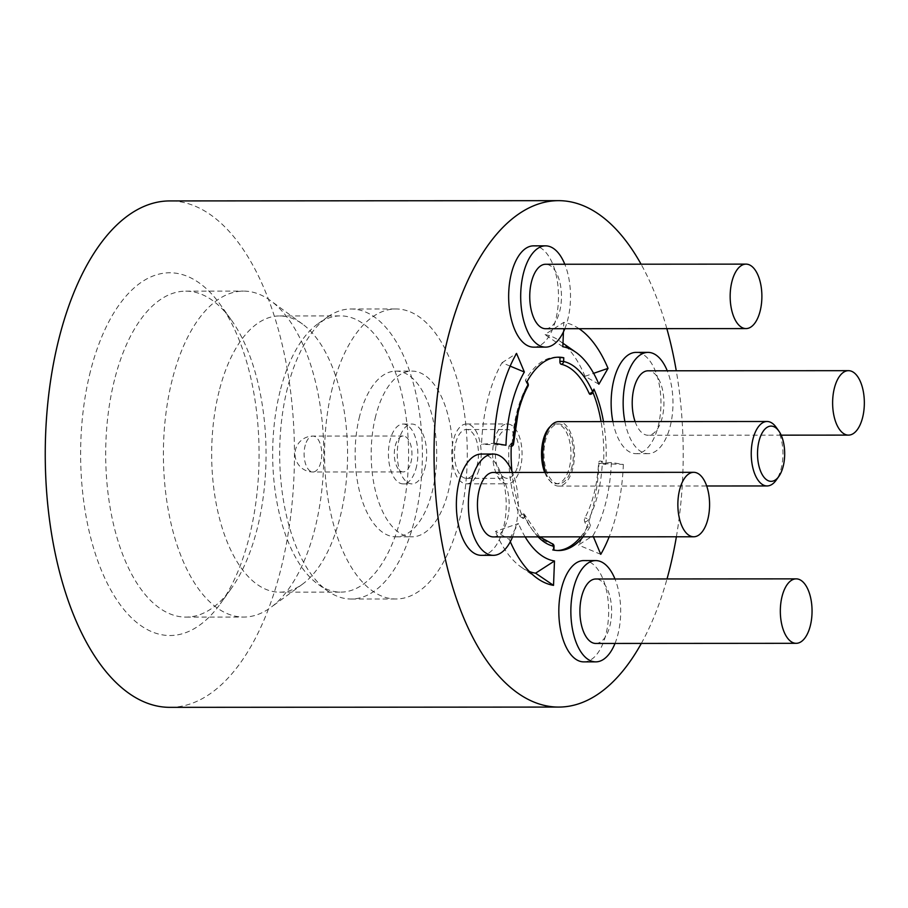 <?xml version="1.0" encoding="UTF-8"?>
<svg xmlns="http://www.w3.org/2000/svg" width="908" height="908" viewBox="0 0 908 908"><rect width="100%" height="100%" fill="white"/><g stroke="black" fill="none" stroke-linecap="round" stroke-linejoin="round"><path stroke-width="0.68" stroke-dasharray="4.54 3.41" d="M776.034 427.123A32.223 15.856 -90 0 1 780.766 470.049A32.223 15.856 -90 0 1 776.068 480.309M545.708 472.421A32.223 15.856 90 0 0 558.681 486.098A32.223 15.856 90 0 0 572.335 470.185A32.223 15.856 90 0 0 572.403 437.849A32.223 15.856 90 0 0 558.636 421.641M544.721 472.421A29.93 14.721 90 0 0 556.275 483.794A29.93 14.721 90 0 0 568.953 469.027A29.93 14.721 90 0 0 569.021 438.995A29.93 14.721 90 0 0 556.229 423.945A29.93 14.721 90 0 0 550.248 426.544M571.359 469.027A29.93 14.721 90 0 0 571.427 438.995A29.93 14.721 90 0 0 558.636 423.945A29.93 14.721 90 0 0 545.958 438.712A29.93 14.721 90 0 0 545.89 468.732A29.93 14.721 90 0 0 558.681 483.794A29.93 14.721 90 0 0 571.359 469.027M415.841 469.13A29.93 14.721 90 0 0 415.898 439.109A29.93 14.721 90 0 0 403.118 424.047A29.93 14.721 90 0 0 390.44 438.814A29.93 14.721 90 0 0 390.372 468.846A29.93 14.721 90 0 0 403.152 483.896A29.93 14.721 90 0 0 415.841 469.13M424.649 469.118A29.93 14.721 90 0 0 424.717 439.097A29.93 14.721 90 0 0 411.937 424.047A29.93 14.721 90 0 0 399.259 438.814A29.93 14.721 90 0 0 399.191 468.834A29.93 14.721 90 0 0 411.971 483.896A29.93 14.721 90 0 0 424.649 469.118M410.756 463.069A17.956 8.83 90 0 0 410.791 445.056A17.956 8.83 90 0 0 403.129 436.022A17.956 8.83 90 0 0 395.513 444.875A17.956 8.83 90 0 0 395.479 462.898A17.956 8.83 90 0 0 403.152 471.933A17.956 8.83 90 0 0 410.756 463.069M172.202 379.839A162.975 80.165 90 0 0 243.719 617.054A162.975 80.165 90 0 0 270.924 607.361A162.975 80.165 90 0 0 315.008 528.32A162.975 80.165 90 0 0 270.709 300.764A162.975 80.165 90 0 0 243.492 291.105A162.975 80.165 90 0 0 172.202 379.839M219.123 391.144A138.118 67.93 90 0 0 279.721 592.175A138.118 67.93 90 0 0 302.773 583.957A138.118 67.93 90 0 0 340.137 516.97A138.118 67.93 90 0 0 302.602 324.133A138.118 67.93 90 0 0 279.528 315.95A138.118 67.93 90 0 0 219.123 391.144M280.107 391.098A138.118 67.93 90 0 0 318.549 584.593A138.118 67.93 90 0 0 340.704 592.13A138.118 67.93 90 0 0 401.12 516.936A138.118 67.93 90 0 0 340.523 315.905A138.118 67.93 90 0 0 318.368 323.475A138.118 67.93 90 0 0 280.107 391.098M287.495 387.943A145.019 71.335 90 0 0 327.856 591.108A145.019 71.335 90 0 0 351.124 599.03A145.019 71.335 90 0 0 414.559 520.068A145.019 71.335 90 0 0 350.931 308.992A145.019 71.335 90 0 0 327.663 316.937A145.019 71.335 90 0 0 287.495 387.943M332.385 387.92A145.019 71.335 90 0 0 396.024 598.996A145.019 71.335 90 0 0 459.459 520.046A145.019 71.335 90 0 0 395.82 308.958A145.019 71.335 90 0 0 332.385 387.92M375.651 416.216A82.866 40.758 90 0 0 412.016 536.832A82.866 40.758 90 0 0 448.257 491.716A82.866 40.758 90 0 0 411.903 371.1A82.866 40.758 90 0 0 375.651 416.216M359.613 416.227A82.866 40.758 90 0 0 395.979 536.844A82.866 40.758 90 0 0 432.231 491.727A82.866 40.758 90 0 0 395.865 371.111A82.866 40.758 90 0 0 359.613 416.227M114.487 379.885A162.975 80.165 90 0 0 185.992 617.1A162.975 80.165 90 0 0 231.268 588.566A162.975 80.165 90 0 0 257.282 528.365A162.975 80.165 90 0 0 231.075 319.616A162.975 80.165 90 0 0 185.777 291.15A162.975 80.165 90 0 0 114.487 379.885M493.328 536.912A32.223 15.856 90 0 0 507.424 519.365A32.223 15.856 90 0 0 493.282 472.455M595.796 643.454A32.223 15.856 90 0 0 609.892 625.907A32.223 15.856 90 0 0 595.75 578.998M635.112 421.584A32.223 15.856 90 0 0 648.085 435.261A32.223 15.856 90 0 0 662.182 417.714A32.223 15.856 90 0 0 648.04 370.804M545.629 328.719A32.223 15.856 90 0 0 559.725 311.172A32.223 15.856 90 0 0 545.583 264.262M90.38 371.508A181.384 89.222 90 0 0 110.992 590.313A181.384 89.222 90 0 0 220.36 603.763A181.384 89.222 90 0 0 249.314 536.764A181.384 89.222 90 0 0 220.156 304.43A181.384 89.222 90 0 0 90.38 371.508M598.917 463.477L611.356 462.49L623.342 464.442L598.917 463.477A119.697 58.872 -90 0 1 592.663 508.412A119.697 58.872 -90 0 1 578.43 545.038L592.969 535.709L593.435 536.844M623.342 464.442A131.921 64.888 -90 0 1 616.453 513.962A131.921 64.888 -90 0 1 609.155 536.832M510.16 366.117L502.011 362.723A119.697 58.872 90 0 0 487.778 399.35A119.697 58.872 90 0 0 481.535 444.284L493.975 443.286M505.96 445.249L481.535 444.284M512.543 536.9A50.644 24.913 90 0 0 515.494 527.752A50.644 24.913 90 0 0 512.498 472.444M481.319 555.333A50.644 24.913 90 0 0 503.475 527.764A50.644 24.913 90 0 0 481.251 454.057M615.011 643.443A50.644 24.913 90 0 0 617.951 634.295A50.644 24.913 90 0 0 614.966 578.986M583.776 661.875A50.644 24.913 90 0 0 605.931 634.306A50.644 24.913 90 0 0 583.708 560.588M624.897 421.596A50.644 24.913 90 0 0 648.096 453.671A50.644 24.913 90 0 0 670.252 426.102A50.644 24.913 90 0 0 667.255 370.793M612.877 421.607A50.644 24.913 90 0 0 636.077 453.682A50.644 24.913 90 0 0 658.221 426.113A50.644 24.913 90 0 0 636.009 352.395M564.844 328.707A50.644 24.913 90 0 0 567.784 319.559A50.644 24.913 90 0 0 564.799 264.251M533.609 347.14A50.644 24.913 90 0 0 555.764 319.571A50.644 24.913 90 0 0 533.541 245.852M170.023 707.343A253.207 124.544 90 0 0 280.788 569.486A253.207 124.544 90 0 0 169.671 200.929M676.381 536.787A253.207 124.544 90 0 0 676.267 370.782M666.847 328.639A253.207 124.544 90 0 0 641.071 264.194M557.387 357.219A96.679 47.556 90 0 0 556.184 357.185A96.679 47.556 90 0 0 525.391 380.248L526.595 383.108A2.758 1.362 -90 0 1 526.481 386.944A90.198 44.367 90 0 0 516.743 412.777A90.198 44.367 90 0 0 512.157 443.967A2.758 1.362 -90 0 1 510.807 446.43A2.758 1.362 -90 0 1 510.693 446.418L508.855 446.112A96.679 47.556 90 0 0 520.08 516.527L521.487 514.087A2.758 1.362 -90 0 1 522.361 513.429A2.758 1.362 -90 0 1 522.985 513.735A2.758 1.362 -90 0 1 523.371 514.337A90.198 44.367 90 0 0 551.428 543.517A2.758 1.362 -90 0 1 551.905 543.801A2.758 1.362 -90 0 1 552.643 546.48L552.495 550.237A96.679 47.556 90 0 0 556.32 550.543A96.679 47.556 90 0 0 557.523 550.52M513.565 443.808L512.157 443.967M580.7 536.855A96.679 47.556 90 0 0 587.113 527.491L584.729 521.794A2.758 1.362 -90 0 1 584.843 517.957A86.476 42.54 90 0 0 598.531 463.466A2.758 1.362 -90 0 1 599.882 461.014A2.758 1.362 -90 0 1 599.995 461.026L603.661 461.616A96.679 47.556 90 0 0 601.062 421.607M592.89 392.313A96.679 47.556 90 0 0 592.436 391.212L591.029 393.652A2.758 1.362 -90 0 1 590.155 394.31M584.729 521.794A2.758 1.555 -22.7 0 0 588.168 520A89.234 43.89 -90 0 0 602.288 463.772A2.758 2.395 -80.7 0 0 600.324 461.048L604.002 461.65L605.942 464.374L598.531 463.466M605.942 464.374A96.679 47.556 90 0 0 603.468 421.607M593.945 390.485L592.436 391.212M591.029 393.652A2.758 1.827 -150 0 0 592.538 392.926M525.391 380.248L526.776 382.064L527.117 381.451M526.595 383.108A2.758 1.555 157.3 0 1 528.115 383.834M527.991 386.218A2.758 1.782 28.5 0 1 526.481 386.944M508.855 446.112L511.386 443.365M511.862 470.946A96.679 47.556 90 0 0 523.371 518.604L520.08 516.527M521.487 514.087A2.758 1.827 30 0 1 524.767 516.187A2.758 1.612 -24 0 0 524.892 515.074A2.758 1.612 -24 0 0 523.371 514.337M554.039 546.366L552.643 546.48M552.495 550.237L553.539 549.976L552.495 550.237M583.106 536.855A96.679 47.556 90 0 0 590.54 525.675L587.113 527.491M590.54 525.675L588.168 520A2.758 1.782 -151.5 0 0 584.843 517.957M510.307 541.736A131.921 64.888 -90 0 1 509.286 539.375L495.428 531.452L518.445 523.519L509.286 539.375M525.142 536.889A107.473 52.857 -90 0 1 518.445 523.519M641.332 643.42A253.207 124.544 90 0 0 667.017 578.952M579.088 328.696A131.921 64.888 90 0 0 563.8 322.363L563.425 331.908M611.356 462.49A107.473 52.857 -90 0 1 592.969 535.709M529.341 571.495A119.697 58.872 -90 0 1 521.101 567.046A119.697 58.872 -90 0 1 495.428 531.452M598.883 384.209L585.013 376.298A119.697 58.872 90 0 0 559.351 340.716A119.697 58.872 90 0 0 544.879 334.564L563.8 322.363M562.846 346.743L544.879 334.564M585.013 376.298L593.628 373.336M502.011 362.723L516.55 353.405M600.767 554.334L578.43 545.038M494.951 437.747A29.93 14.721 90 0 0 494.451 468.256A29.93 14.721 90 0 0 507.379 483.828A29.93 14.721 90 0 0 519.751 470.06A29.93 14.721 90 0 0 520.261 439.54A29.93 14.721 90 0 0 507.334 423.979A29.93 14.721 90 0 0 494.951 437.747M478.868 470.083A29.93 14.721 -90 0 1 466.485 483.851A29.93 14.721 -90 0 1 453.557 468.29A29.93 14.721 -90 0 1 454.068 437.781A29.93 14.721 -90 0 1 466.451 424.002A29.93 14.721 -90 0 1 479.379 439.574A29.93 14.721 -90 0 1 478.868 470.083M476.825 466.292A24.402 11.997 90 0 0 476.882 441.81A24.402 11.997 90 0 0 466.451 429.529A24.402 11.997 90 0 0 456.111 441.572A24.402 11.997 90 0 0 456.054 466.054A24.402 11.997 90 0 0 466.485 478.334A24.402 11.997 90 0 0 476.825 466.292M517.708 466.258A24.402 11.997 90 0 0 517.764 441.776A24.402 11.997 90 0 0 507.334 429.507A24.402 11.997 90 0 0 496.994 441.549A24.402 11.997 90 0 0 496.948 466.031A24.402 11.997 90 0 0 507.368 478.3A24.402 11.997 90 0 0 517.708 466.258M305.326 444.943A17.956 8.83 90 0 0 308.482 469.515A17.956 8.83 90 0 0 312.965 471.99A17.956 8.83 90 0 0 320.569 463.125A17.956 8.83 90 0 0 317.414 438.553A17.956 8.83 90 0 0 312.931 436.078A17.956 8.83 90 0 0 305.326 444.943M538.126 536.878A92.957 45.729 -90 0 1 524.767 516.187L523.371 518.604M556.229 423.945L558.636 423.945M403.118 424.047L411.937 424.047M403.129 436.022L312.931 436.078A17.956 17.956 0 0 0 299.186 465.566A17.956 17.956 0 0 0 312.965 471.99L403.152 471.933M302.773 583.957L270.924 607.361M279.721 592.175L340.704 592.13M318.549 584.593L327.856 591.108M351.124 599.03L396.024 598.996M395.979 536.844L412.016 536.832M185.992 617.1L243.719 617.054M231.268 588.566L220.36 603.763M556.184 357.185L558.59 357.185M539.715 536.878L524.892 515.074A2.758 2.758 0 0 0 522.361 513.429M556.32 550.543L558.726 550.543M521.101 567.046L537.581 578.589M648.096 453.671L636.077 453.682M562.983 343.258L559.351 340.716M231.075 319.616L220.156 304.43M781.164 435.159L648.085 435.261M185.777 291.15L243.492 291.105M395.865 371.111L411.903 371.1M350.931 308.992L395.82 308.958M318.368 323.475L327.663 316.937M279.528 315.95L340.523 315.905M302.602 324.133L270.709 300.764M403.152 483.896L411.971 483.896M556.275 483.794L558.681 483.794M558.681 486.098L706.674 485.996M466.485 483.851L507.379 483.828M466.451 429.529L507.334 429.507M466.451 424.002L507.334 423.979M466.485 478.334L507.368 478.3"/><path stroke-width="1.36" d="M782.821 467.711A27.626 13.586 90 0 0 778.769 430.925A27.626 13.586 90 0 0 759.383 439.733A27.626 13.586 90 0 0 761.846 473.919A27.626 13.586 90 0 0 778.792 476.507A27.626 13.586 90 0 0 782.821 467.711M778.792 476.507L776.068 480.309A32.223 15.856 -90 0 1 767.112 485.95A32.223 15.856 -90 0 1 753.345 469.731A32.223 15.856 -90 0 1 753.413 437.406A32.223 15.856 -90 0 1 767.067 421.494A32.223 15.856 -90 0 1 776.034 427.123L778.769 430.925M767.067 421.494L558.636 421.641A32.223 15.856 90 0 0 544.982 437.543A32.223 15.856 90 0 0 545.708 472.421M550.248 426.544A29.93 14.721 90 0 0 543.552 438.712A29.93 14.721 90 0 0 544.721 472.421M707.843 519.228A32.223 15.856 90 0 0 693.701 472.319A32.223 15.856 90 0 0 679.604 489.866A32.223 15.856 90 0 0 693.746 536.776A32.223 15.856 90 0 0 707.843 519.228M693.701 472.319L493.282 472.455A32.223 15.856 90 0 0 479.186 490.002A32.223 15.856 90 0 0 493.328 536.912L693.746 536.776M810.311 625.771A32.223 15.856 90 0 0 796.168 578.861A32.223 15.856 90 0 0 782.072 596.408A32.223 15.856 90 0 0 796.214 643.318A32.223 15.856 90 0 0 810.311 625.771M796.168 578.861L595.75 578.998A32.223 15.856 90 0 0 581.653 596.545A32.223 15.856 90 0 0 595.796 643.454L796.214 643.318M862.6 417.578A32.223 15.856 90 0 0 848.458 370.668A32.223 15.856 90 0 0 834.361 388.215A32.223 15.856 90 0 0 848.503 435.114A32.223 15.856 90 0 0 862.6 417.578M848.458 370.668L648.04 370.804A32.223 15.856 90 0 0 633.943 388.352A32.223 15.856 90 0 0 635.112 421.584M760.144 311.035A32.223 15.856 90 0 0 746.001 264.126A32.223 15.856 90 0 0 731.905 281.673A32.223 15.856 90 0 0 746.047 328.582A32.223 15.856 90 0 0 760.144 311.035M746.001 264.126L545.583 264.262A32.223 15.856 90 0 0 531.486 281.809A32.223 15.856 90 0 0 545.629 328.719L746.047 328.582M511.579 404.911A107.473 52.857 90 0 0 505.96 445.249L493.975 443.286A131.921 64.888 90 0 1 516.55 353.405L524.359 372.019A107.473 52.857 90 0 0 511.579 404.911M512.498 472.444A50.644 24.913 90 0 0 493.271 454.045A50.644 24.913 90 0 0 471.116 481.615A50.644 24.913 90 0 0 493.339 555.333A50.644 24.913 90 0 0 512.543 536.9M493.271 454.045L481.251 454.057A50.644 24.913 90 0 0 459.096 481.626A50.644 24.913 90 0 0 481.319 555.333L493.339 555.333M614.966 578.986A50.644 24.913 90 0 0 595.739 560.588A50.644 24.913 90 0 0 573.584 588.157A50.644 24.913 90 0 0 595.807 661.864A50.644 24.913 90 0 0 615.011 643.443M595.739 560.588L583.708 560.588A50.644 24.913 90 0 0 561.553 588.168A50.644 24.913 90 0 0 583.776 661.875L595.807 661.864M667.255 370.793A50.644 24.913 90 0 0 648.028 352.383A50.644 24.913 90 0 0 625.873 379.964A50.644 24.913 90 0 0 624.897 421.596M648.028 352.383L636.009 352.395A50.644 24.913 90 0 0 613.853 379.964A50.644 24.913 90 0 0 612.877 421.607M564.799 264.251A50.644 24.913 90 0 0 545.572 245.852A50.644 24.913 90 0 0 523.417 273.421A50.644 24.913 90 0 0 545.64 347.128A50.644 24.913 90 0 0 564.844 328.707M545.572 245.852L533.541 245.852A50.644 24.913 90 0 0 511.386 273.433A50.644 24.913 90 0 0 533.609 347.14L545.64 347.128M641.071 264.194A253.207 124.544 90 0 0 558.488 200.657L169.671 200.929A253.207 124.544 90 0 0 58.918 338.786A253.207 124.544 90 0 0 170.023 707.343L558.84 707.071A253.207 124.544 90 0 0 641.332 643.42M667.017 578.952A253.207 124.544 90 0 0 669.593 569.214A253.207 124.544 90 0 0 676.381 536.787M676.267 370.782A253.207 124.544 90 0 0 666.847 328.639M558.488 200.657A253.207 124.544 90 0 0 447.723 338.514A253.207 124.544 90 0 0 558.84 707.071M511.862 470.946A96.679 47.556 90 0 1 511.386 443.365L513.565 443.808L518.207 412.198C520.806 402.04 524.064 393.38 527.991 386.218A2.758 2.758 0 0 0 528.115 383.834A2.758 1.555 157.3 0 1 527.968 384.901A2.758 1.782 28.5 0 1 527.991 386.218M601.062 421.607A96.679 47.556 90 0 0 592.89 392.313M560.02 357.502L563.777 357.763L563.63 361.475A92.957 45.729 -90 0 1 592.549 391.541A2.758 1.827 -150 0 1 592.538 392.926A2.758 2.758 0 0 1 590.155 394.31A2.758 1.362 -90 0 1 589.53 394.004A2.758 1.362 -90 0 1 589.144 393.391A90.198 44.367 90 0 0 561.076 364.221A2.758 1.362 -90 0 1 560.611 363.926A2.758 1.362 -90 0 1 559.873 361.248L560.02 357.502A96.679 47.556 90 0 0 557.387 357.219M557.523 550.52A96.679 47.556 90 0 0 580.7 536.855M603.468 421.607A96.679 47.556 90 0 0 593.945 389.123L592.538 392.926M593.945 389.123L592.549 391.541A2.758 1.612 156 0 1 589.144 393.391M559.873 361.248L563.63 361.475A2.758 2.395 102.7 0 1 561.076 364.221M563.777 357.763A96.679 47.556 90 0 0 558.59 357.185A96.679 47.556 90 0 0 526.776 382.064L527.968 384.901A92.957 45.729 -90 0 0 517.935 411.517A92.957 45.729 -90 0 0 513.213 443.66A2.758 2.395 99.3 0 1 511.249 446.339M583.106 536.855A96.679 47.556 90 0 1 558.726 550.543A96.679 47.556 90 0 1 553.539 549.976L553.687 546.264A2.758 2.395 -77.3 0 0 551.894 543.574L539.715 536.878M538.126 536.878A92.957 45.729 -90 0 0 553.687 546.264L554.039 546.366A2.758 2.758 0 0 0 551.894 543.574M553.528 585.365L535.561 573.186L554.482 560.996L553.528 585.365A131.921 64.888 -90 0 1 537.581 578.589A131.921 64.888 -90 0 1 510.307 541.736M554.482 560.996A107.473 52.857 -90 0 1 525.142 536.889M593.628 373.336L608.031 368.364L598.883 384.209A107.473 52.857 90 0 0 575.831 352.259A107.473 52.857 90 0 0 562.846 346.743L563.425 331.908M608.031 368.364A131.921 64.888 90 0 0 579.088 328.696M609.155 536.832A131.921 64.888 -90 0 1 600.767 554.334L593.435 536.844M535.561 573.186A119.697 58.872 -90 0 1 529.341 571.495M524.359 372.019L510.16 366.117M528.115 383.834L527.117 381.451M511.249 446.384A2.758 2.758 0 0 0 513.565 443.808M553.903 550.055L554.039 546.366M575.831 352.259L562.983 343.258M848.503 435.114L781.164 435.159M706.674 485.996L767.112 485.95"/></g></svg>
